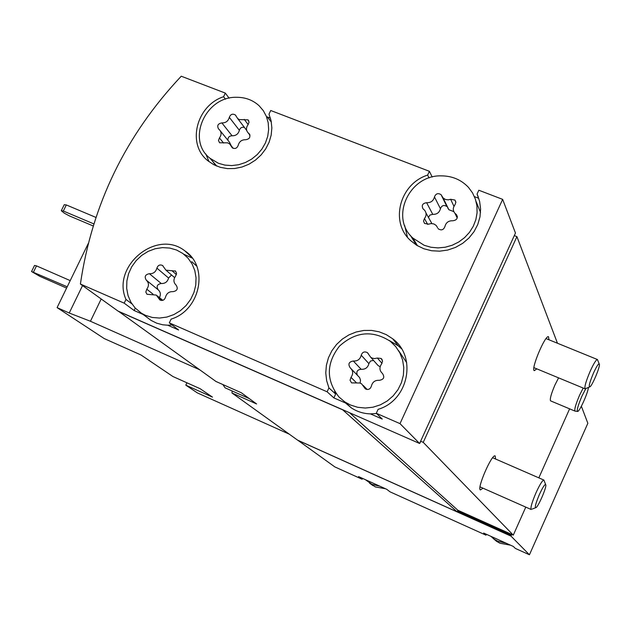 <?xml version="1.0" encoding="UTF-8"?>
<svg xmlns="http://www.w3.org/2000/svg" width="631" height="631" viewBox="0 0 631 631"><rect width="100%" height="100%" fill="white"/><g stroke="black" fill="none" stroke-linecap="round" stroke-linejoin="round"><path stroke-width="0.95" d="M199.617 369.727L90.438 321.258L69.229 313.015L57.09 307.62L104.202 338.555L141.021 354.993L172.91 376.518L200.153 388.72L212.466 397.112L185.814 385.155L197.361 392.9L289.29 434.175M57.09 307.62L88.245 243.527M186.934 382.796L185.814 385.155M581.364 406.246L587.847 423.283L529.433 554.783L515.361 548.426L513.311 546.446L506.086 543.181L483.646 533.053L485.988 535.167L390.061 491.849L386.756 489.317L358.558 476.586L362.131 479.237L334.824 466.901L297.761 440.209M424.174 245.285L412.966 238.124C389.524 217.687 409.203 174.826 441.298 175.86C452.222 175.923 461.293 179.78 468.51 187.423L472.556 192.928L475.395 199.136L476.926 205.824L477.083 212.75L475.853 219.643L473.289 226.253L469.488 232.326L464.574 237.642L458.737 242.004L452.206 245.238L445.218 247.226L438.04 247.904L430.934 247.249L424.174 245.285M437.535 227.61L436.131 225.393L433.789 223.918L430.973 223.571L428.741 224.147L424.537 223.453L423.527 221.055L424.466 218.539C426.659 215.557 426.635 212.718 424.379 210.013L423.093 208.924C421.327 205.398 422.502 203.324 426.619 202.709C430.823 202.843 433.434 200.91 434.467 196.919C435.84 193.543 438.048 192.802 441.077 194.687L443.088 197.937L445.447 199.475L448.318 199.861L450.613 199.27L454.935 200.059L455.858 202.417L454.927 204.854C452.758 207.78 452.766 210.596 454.951 213.31L456.41 214.564C458.13 218.113 456.931 220.18 452.813 220.763C448.578 220.613 445.943 222.554 444.91 226.576C443.577 229.936 441.385 230.701 438.34 228.879L437.993 228.477M350.418 404.992L344.841 401.931L338.95 396.97C326.006 380.327 326.164 363.393 339.431 346.159C355.576 331.559 372.558 329.95 390.352 341.339L395.716 346.6L399.857 352.887L402.586 359.946L403.785 367.471L403.398 375.153L401.434 382.654L397.98 389.658L393.176 395.858L387.237 400.985L380.406 404.818L372.992 407.208L365.302 408.036L357.667 407.287L350.418 404.992M363.977 387.032L361.626 383.861L359.938 383.009L351.57 382.891L350.047 380.288L350.994 377.338C353.455 373.812 353.186 370.634 350.181 367.786C347.815 364.063 348.856 361.808 353.321 361.019C357.517 361.255 360.159 359.323 361.232 355.221C362.352 352.074 364.395 351.199 367.345 352.587L370.76 357.32L372.03 358.053L374.42 358.597L377.354 358.037L381.148 358.463L382.567 361.042L381.613 363.913C379.152 367.439 379.436 370.634 382.473 373.497C384.886 377.251 383.845 379.523 379.334 380.312C375.098 380.059 372.44 382 371.375 386.14C370.287 389.248 368.275 390.147 365.325 388.846L363.977 387.032L366.225 389.311M218.421 163.279L210.084 158.334C186.255 140.342 205.185 96.598 236.254 97.292C245.183 97.198 252.786 100.006 259.089 105.724L263.324 110.67L266.408 116.443L268.207 122.816L268.648 129.544L267.71 136.343L265.43 142.961L261.889 149.121L257.235 154.579L251.651 159.107L245.364 162.538L238.628 164.73L231.703 165.59L224.881 165.101L218.421 163.279M231.325 146.384L229.731 143.963L227.641 142.835L219.564 142.78L218.484 140.476L219.43 137.937C221.662 134.868 221.599 132.06 219.233 129.521L218.618 129.032C216.788 125.695 217.869 123.652 221.875 122.911C225.772 122.99 228.256 121.136 229.321 117.334C230.567 114.258 232.563 113.454 235.324 114.937L237.674 118.557L239.315 119.574L248.054 119.866L249.056 122.146L248.117 124.622C245.901 127.659 245.956 130.451 248.275 133.007L249.016 133.598C250.83 136.959 249.726 139.001 245.711 139.727C241.776 139.632 239.275 141.494 238.21 145.319C236.996 148.388 235.008 149.208 232.24 147.772L231.325 146.384L232.721 148.111M145.501 315.35L141.47 313.236L135.058 307.912L130.862 302.162L128.038 295.553L126.689 288.399L126.87 281L128.574 273.688L131.721 266.787L136.178 260.595L141.738 255.374L148.159 251.367L155.163 248.74L162.451 247.62L169.7 248.054L176.585 250.026L182.801 253.457L188.022 258.158L192.092 263.947L194.805 270.573L196.044 277.75L195.752 285.157L193.938 292.469L190.672 299.362L186.098 305.514L180.427 310.665L173.911 314.569L166.836 317.07L159.533 318.048L152.308 317.464L145.501 315.35M158.586 298.195L156.267 295.071L146.952 294.267L145.824 292.066L146.778 289.187C149.161 285.819 148.995 282.814 146.289 280.156C144.184 276.662 145.217 274.517 149.389 273.712C153.286 273.886 155.786 272.024 156.898 268.128C157.963 265.225 159.832 264.334 162.514 265.454L165.953 270.178L175.497 271.093L176.562 273.286L175.607 276.102C173.225 279.47 173.399 282.491 176.144 285.165C178.281 288.69 177.248 290.852 173.044 291.648C169.108 291.459 166.592 293.328 165.48 297.264C164.446 300.143 162.593 301.05 159.919 299.985L158.586 298.195L161.481 300.498M510.503 545.176L499.981 543.244L496.636 541.374L493.008 538.298M385.454 488.733L375.406 486.943L370.334 483.693M529.433 554.783L511.015 536.129L297.753 440.264M486.383 534.283L485.988 535.167M362.517 478.377L362.131 479.237M502.647 199.364L400.007 423.638L419.591 443.483L118.005 311.067L80.405 284.037C92.071 204.539 125.687 135.263 181.247 76.217L225.322 93.104L223.579 96.709C196.17 105.677 186.563 144.475 208.017 160.866L213.806 164.715L220.353 167.333L227.42 168.619L234.74 168.509L242.036 167.01L249.04 164.17L255.468 160.1L261.092 154.95L265.698 148.908L269.106 142.22L271.18 135.129L271.858 127.904L271.117 120.821L268.987 114.148L270.731 110.504L429.395 171.301L427.637 175.087C399.699 183.881 389.611 222.073 410.647 240.624L416.807 245.356L423.882 248.772L431.604 250.744L439.665 251.17L447.742 250.05L455.519 247.399L462.673 243.337L468.928 238.029L474.023 231.672L477.754 224.526L479.978 216.883L480.601 209.05L479.615 201.344L477.06 194.064L478.819 190.231L502.647 199.364L515.464 233.052L420.088 442.394M229.132 98.184L225.322 93.104M271.346 122.02L267.213 116.901L270.447 118.147M432.219 177.035L429.395 171.301M474.433 196.635L478.755 198.3M400.007 423.638L376.297 413.281L378.111 409.33C408.509 400.559 417.336 356.649 392.671 338.776L386.259 334.635L379.136 331.811L371.572 330.407L363.827 330.463L356.192 331.985L348.927 334.895L342.31 339.099L336.56 344.447L331.882 350.741L328.451 357.761L326.385 365.262L325.77 372.96L326.621 380.596L328.925 387.891L327.11 391.796L169.313 322.875L171.111 319.112C200.571 310.192 209.129 266.503 184.859 250.87C156.725 228.532 111.04 266.321 125.979 299.441L124.189 303.164L80.405 284.037M376.533 413.518L370.413 413.881L382.236 419.055L376.297 413.281M346.435 403.39L333.87 397.901L327.11 391.796M172.074 324.989L167.728 325.217L178.589 329.974L169.313 322.875M143.111 314.451L134.143 310.531L124.189 303.164M419.591 443.483L420.341 442.505M525.781 507.111L513.287 535.135L457.861 510.25L457.144 511.851L297.564 440.122L231.963 392.979L256.604 403.958L241.342 392.766L215.96 381.471L118.415 311.241M232.2 390.991L231.963 392.979M457.144 511.851L342.704 409.842L118.399 311.351M514.549 235.71L516.915 236.633L423.235 442.355L420.877 441.321M557.465 343.24L516.915 236.633M583.186 388.049L579.597 395.156C575.78 404.155 574.234 409.464 574.983 411.096L550.571 400.859C549.696 399.186 551.163 393.87 554.972 384.918L558.585 377.859M536.815 368.843L534.339 370.657C530.395 369.947 545.35 334.272 548.544 336.773L548.97 339.778M482.96 488.165L480.443 489.948C476.437 489.167 491.959 453.389 495.177 455.961L495.587 459.021M513.287 535.135L423.235 442.355M569.612 408.849L538.835 477.856M457.861 510.25L349.598 412.753M511.646 534.402L511.284 535.214L457.507 511.055M511.284 535.214L511.015 536.129M511.378 535.317L457.483 511.094M429.072 177.966L427.637 175.087M407.445 237.169L404.684 225.575M478.266 196.911L477.06 194.064M476.121 201.573L480.53 212.442M416.436 245.12L410.268 235.221M328.925 387.891L335.653 394.06L334.635 391.433M389.224 340.48L398.271 345.843L401.45 348.683M335.653 394.06L333.87 397.901M398.571 350.599L406.719 362.722M183.905 254.277L192.242 258.103M131.926 303.897L125.979 299.441M135.279 308.157L134.143 310.531M191.769 261.691L196.722 266.101M216.023 165.779L212.182 160.771M208.979 161.631L205.856 154.019M225.472 99.209L223.579 96.709M506.086 543.181L497.772 541.209L494.396 539.316L490.808 536.287M379.886 486.217L371.959 484.371L365.365 479.663M370.413 413.881C363.409 413.668 357.043 411.664 351.309 407.871L345.52 402.996M167.728 325.217L162.703 324.784L156.693 323.182L151.172 320.453L147.126 317.448M159.462 297.619C160.96 294.551 160.542 291.948 158.207 289.81L146.487 280.314M171.522 274.958L168.587 278.042C167.507 281.86 165.062 283.682 161.236 283.5C157.151 284.281 156.141 286.387 158.207 289.81M231.293 145.895L229.495 142.259L220.393 130.964M244.449 127.462C241.918 126.799 240.222 127.754 239.37 130.317C238.329 134.04 235.891 135.862 232.066 135.768C229.085 135.957 227.72 137.495 227.988 140.39M246.382 130.002L246.729 130.593M360.159 383.088L360.506 380.241L359.599 377.567L351.506 369.143M373.536 360.427L370.523 361.011L368.883 363.622C367.841 367.644 365.262 369.529 361.145 369.293C357.351 369.663 356.081 371.62 357.343 375.145M376.597 363.874L378.221 365.688L380.154 366.666M431.88 223.548L425.98 212.986M441.077 194.687L446.898 206.526C443.932 204.673 441.771 205.398 440.43 208.703C439.421 212.615 436.865 214.501 432.756 214.359L429.94 215.061L428.394 217.474M447.616 207.686L448.87 209.713L453.815 211.622M90.438 321.258L101.197 298.984M69.229 313.015L82.535 285.575M67.217 286.789L31.55 271.535L39.769 276.307L66.586 288.075M70.215 280.614L36.503 265.88L34.539 265.43L31.55 271.535M33.514 272.008L36.503 265.88M93.806 223.887L63.345 211.014L61.294 210.738L64.291 213.16L69.3 215.857L93.167 225.953M95.904 217.403L66.31 204.941L64.259 204.681L61.294 210.738M63.345 211.014L66.31 204.941M85.934 248.283L82.125 256.115M574.983 411.096L577.475 411.444M585.82 388.586L581.892 396.213C578.051 405.299 576.624 410.379 577.61 411.459C579.471 411.862 588.076 392.742 588.415 387.466M539.41 494.436C535.482 503.838 534.41 508.2 536.2 507.513C538.85 505.368 546.091 488.615 545.87 485.144C545.365 483.228 543.212 486.327 539.41 494.436M545.563 484.371L543.898 480.065C542.463 480.246 539.844 484.442 536.058 492.661C531.972 502.237 530.34 507.852 531.176 509.501L480.041 486.872M222.853 384.539L225.07 387.82L249.332 398.626M593.534 372.929C589.457 382.733 588.305 387.355 590.072 386.795C592.651 384.673 599.702 367.928 599.45 364.497C599.008 362.612 597.036 365.428 593.534 372.929M599.135 363.74L597.431 359.528C596.137 359.623 593.747 363.456 590.277 371.028C586.01 381.061 584.29 387 585.103 388.846L533.913 367.644M153.033 294.156L146.778 289.187M161.236 283.5L149.389 273.712M168.587 278.042L156.898 268.128M176.428 274.595L171.813 270.596M223.603 143.048L219.43 137.937M232.066 135.768L221.875 122.911M239.37 130.317L229.321 117.334M248.164 124.575L244.26 119.385M249.852 134.829L248.748 133.378M356.468 382.836L350.994 377.338M361.145 369.293L353.321 361.019M368.883 363.622L361.232 355.221M382.015 363.361L377.354 358.037M427.692 224.447L424.466 218.539M432.756 214.359L426.619 202.709M440.43 208.703L434.467 196.919M453.965 206.298L450.613 199.27M457.357 217.174L455.882 214.106M398.271 345.843L392.671 338.776M191.083 256.643L184.859 250.87M494.396 539.316L496.636 541.374M369.435 483.015L372.905 485.602M351.309 407.871L344.841 401.931M417.485 245.767L412.966 238.124M151.172 320.453L141.47 313.236M216.78 166.095L210.084 158.334M162.845 300.324L157.103 295.742M163.035 265.911L162.514 265.454M174.606 277.608L165.953 270.178M175.718 271.314L175.181 270.841M233.289 148.372L230.914 145.438M236.002 115.828L235.324 114.937M246.666 130.38L237.674 118.557M248.74 120.797L248.054 119.866M249.971 135.223L248.275 133.007M249.718 134.513L249.016 133.598M367.187 389.508L363.196 385.446M368.283 353.644L367.345 352.587M378.221 365.688L370.76 357.32M382.126 359.583L381.148 358.463M448.87 209.713L443.088 197.937M455.834 201.967L454.935 200.059M457.207 217.995L454.951 213.31M457.333 216.48L456.41 214.564M535.451 507.797L532.067 509.099M492.653 457.743L543.898 480.065M589.362 387.079L585.97 388.451M546.06 338.595L597.431 359.528"/></g></svg>
